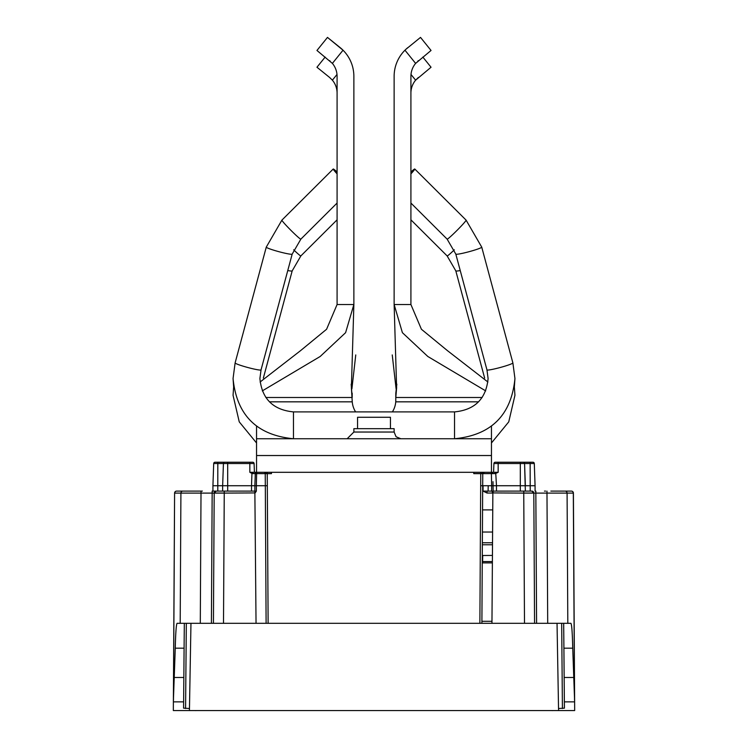 <?xml version="1.0" encoding="UTF-8"?>
<svg xmlns="http://www.w3.org/2000/svg" width="748" height="748" viewBox="0 0 748 748"><rect width="100%" height="100%" fill="white"/><g stroke="black" fill="none" stroke-linecap="round" stroke-linejoin="round"><path stroke-width="1.12" d="M255.283 472.306L252.908 472.306L254.404 472.306L254.096 463.536L254.404 472.306L254.096 463.536L254.404 472.306L256.545 472.306L256.545 455.532L491.455 455.532L491.455 472.306L493.128 472.306M213.694 463.536A1.346 1.346 0 0 1 215.041 462.236A1.346 1.346 0 0 0 213.694 463.536A1.346 1.346 90 0 1 215.041 462.236A1.346 1.346 0 0 0 213.694 463.536A1.346 1.346 0 0 1 215.041 462.236A1.346 1.346 90 0 0 213.694 463.536A1.346 1.346 0 0 1 215.041 462.236L252.759 462.236A1.346 1.346 -90 0 1 254.096 463.536A1.346 1.346 0 0 0 252.759 462.236A1.346 1.346 -90 0 1 254.096 463.536A1.346 1.346 0 0 0 252.759 462.236L224.774 462.236A1.346 1.346 -90 0 0 223.428 463.536A1.346 1.346 0 0 1 224.774 462.236L215.041 462.236A1.346 1.346 0 0 0 213.694 463.536L212.928 485.733L217.79 485.733L217.818 463.536L213.694 463.536A1.346 1.346 0 0 1 215.041 462.236L217.864 462.236L215.041 462.236A1.346 1.346 0 0 0 213.694 463.536A1.346 1.346 90 0 1 215.041 462.236A1.346 1.346 0 0 0 213.694 463.536M202.362 491.099L182.923 491.099A2.01 2.01 -89.9 0 0 182.895 491.099M254.872 492.278L254.872 491.184L256.358 491.155L255.143 492.923L254.872 492.278L256.04 623.318L211.413 623.318L212.17 491.099L216.2 491.099A2.01 2.01 0 0 0 214.19 493.1L213.432 623.318L214.19 493.1L180.913 493.1L180.193 623.318L177.108 623.318C176.248 624.3 175.63 632.593 175.266 648.189L173.377 701.306L174.593 493.1A2.02 2.02 -0.7 0 1 176.603 491.099L182.54 491.099L176.603 491.099A2.02 2.02 -0.9 0 0 174.593 493.1A2.01 2.01 0 0 1 176.603 491.099L176.668 491.099M182.54 491.099L181.381 491.099M487.032 493.044L487.032 491.099L483.058 491.099L487.032 493.044L492.857 493.044L487.032 493.044L487.032 491.099L491.642 491.099L487.107 491.099M492.745 509.893L482.554 509.893M482.423 532.043L492.595 532.043L482.423 532.043M196.481 710.563L195.471 710.6M174.191 561.159L173.33 710.563L574.67 710.563L574.081 710.563L574.67 710.563L573.407 493.1L574.623 701.306L573.81 561.168L574.623 701.306L572.734 648.189C572.37 632.593 571.753 624.3 570.892 623.318L567.807 623.318L567.087 493.1L573.407 493.1L573.81 561.168M552.529 710.6L551.519 710.563M574.081 710.563L574.67 710.563M174.293 544.74A2.02 2.02 -179.6 0 0 174.293 544.778L174.275 546.508M174.593 493.119L174.593 493.1A2.02 2.02 -0.9 0 1 176.603 491.099A2.01 2.01 0 0 0 174.593 493.1L173.48 700.184M573.707 544.74A2.02 2.02 179.6 0 1 573.707 544.778L573.838 566.965M571.332 491.099L571.397 491.099A2.01 2.01 0 0 1 573.407 493.1L573.407 493.1A2.02 2.02 0.9 0 0 571.397 491.099L565.077 491.099A2.01 2.01 89.9 0 1 567.087 493.1L546.984 493.1L546.984 491.099M532.959 462.236A1.346 1.346 90 0 1 534.306 463.536A1.346 1.346 90 0 0 532.959 462.236A1.346 1.346 0 0 1 534.306 463.536L524.572 463.536A1.346 1.346 0 0 0 523.226 462.236L532.959 462.236A1.346 1.346 0 0 1 534.306 463.536A1.346 1.346 0 0 0 532.959 462.236A1.346 1.346 90 0 1 534.306 463.536L535.072 485.733L525.348 485.733L524.572 463.536A1.346 1.346 0 0 0 523.226 462.236L532.959 462.236A1.346 1.346 90 0 1 534.306 463.536A1.346 1.346 0 0 0 532.959 462.236A1.346 1.346 0 0 1 534.306 463.536A1.346 1.346 90 0 0 532.959 462.236A1.346 1.346 0 0 1 534.306 463.536A1.346 1.346 90 0 0 532.959 462.236L523.226 462.236A1.346 1.346 90 0 1 524.572 463.536L525.348 491.099L493.128 491.099L492.867 492.923L523.75 493.1L523.75 491.099L531.8 491.099A2.01 2.01 0 0 1 533.81 493.1A2.01 2.01 0 0 0 531.8 491.099A2.01 2.01 0 0 1 533.81 493.1L546.984 493.1L547.704 623.318L567.807 623.318M550.865 491.099L564.45 491.099M565.114 491.099L571.397 491.099A2.02 2.02 0.9 0 1 573.407 493.1M488.098 491.099L488.21 485.733M565.46 491.099L566.619 491.099L565.46 491.099M544.469 491.099L545.638 491.099L544.469 491.099M493.596 472.306L493.904 463.536A1.346 1.346 0 0 1 495.241 462.236A1.346 1.346 -90 0 0 493.904 463.536A1.346 1.346 0 0 1 495.241 462.236A1.346 1.346 90 0 0 493.904 463.536A1.346 1.346 0 0 1 495.241 462.236L498.159 462.236L495.241 462.236A1.346 1.346 -90 0 0 493.904 463.536L493.596 472.306L493.904 463.536A1.346 1.346 0 0 1 495.241 462.236A1.346 1.346 -90 0 0 493.904 463.536L493.596 472.306M524.572 463.536L498.159 463.536L498.159 462.236L495.241 462.236L523.226 462.236A1.346 1.346 90 0 1 524.572 463.536A1.346 1.346 0 0 0 523.226 462.236M482.357 542.777L492.521 542.777M547.704 623.318L524.498 623.318L534.568 623.318L533.81 493.1L523.75 493.1L524.498 623.318L491.96 623.318L492.867 492.923L491.894 491.212M495.083 472.306L495.363 473.596L492.708 473.606A1.346 1.346 0 0 0 491.361 472.306L491.642 485.733L496.485 485.733L495.69 472.306L491.361 472.306A1.346 1.346 0 0 1 492.708 473.606L482.759 473.643L482.694 485.733L482.759 473.643A1.346 1.346 -97.1 0 1 484.106 472.306A1.346 1.346 -90 0 0 482.759 473.643L481.89 623.318L266.11 623.318L265.241 473.643A1.346 1.346 90 0 0 263.894 472.306L261.987 472.306M485.162 472.306L483.311 472.568M495.363 473.596L498.159 472.306L495.69 472.306M473.764 472.306L473.764 473.643L482.759 473.643L482.918 473.017M268.121 623.318L267.251 473.643L271.449 473.643L271.449 472.306M256.04 623.318L266.11 623.318L256.04 623.318M492.988 481.675L493.128 491.193L491.642 491.212L491.642 485.733L482.694 485.733L481.89 623.318L491.96 623.318M572.734 648.189L563.908 648.189L563.683 623.318L557.036 623.318L558.569 710.563M213.432 623.318L223.502 623.318L224.25 493.1L255.143 492.923M180.193 623.318L211.413 623.318M189.431 710.563L190.964 623.318L184.317 623.318L184.092 648.189L184.317 623.318L184.092 648.189L175.266 648.189M558.522 708.506L564.422 708.15L563.693 624.346L564.422 708.15L564.16 677.492L573.314 677.492M563.908 648.189L564.16 677.492M574.427 668.273L574.146 620.26M189.478 708.506L183.569 708.141L183.84 677.492L183.625 701.858L173.377 701.858M174.686 677.492L183.84 677.492L184.092 648.189M174.162 566.965L173.573 668.273M216.2 491.099L254.872 491.099L224.25 491.099L224.25 493.1L214.19 493.1A2.01 2.01 0 0 1 216.2 491.099A2.01 2.01 0 0 0 214.19 493.1L216.2 491.099M212.928 485.733L212.928 491.099L217.79 491.099L217.79 485.733L222.652 485.733L223.428 463.536A1.346 1.346 0 0 1 224.774 462.236L227.691 462.236L224.774 462.236A1.346 1.346 -90 0 0 223.428 463.536L222.652 485.733L227.691 485.733L227.691 491.099M197.135 491.099L183.55 491.099M254.096 463.536A1.346 1.346 0 0 0 252.759 462.236A1.346 1.346 -90 0 1 254.096 463.536L254.404 472.306L254.096 463.536A1.346 1.346 0 0 0 252.759 462.236L249.841 462.236L252.759 462.236A1.346 1.346 -90 0 1 254.096 463.536L254.404 472.306L254.096 463.536L249.841 463.536L249.841 462.236L252.759 462.236A1.346 1.346 -90 0 1 254.096 463.536A1.346 1.346 -90 0 0 252.759 462.236A1.346 1.346 -90 0 1 254.096 463.536A1.346 1.346 -90 0 0 252.759 462.236M256.358 491.155L256.358 485.733L254.872 485.723L254.872 491.184L254.872 485.723L251.515 485.733L251.945 473.419L252.637 473.596L252.908 472.306L249.841 472.306L251.945 473.419L252.31 472.306M252.637 473.596L255.292 473.606A1.346 1.346 -0.3 0 1 256.639 472.306L256.639 472.306A1.346 1.346 -0.3 0 0 255.292 473.606L267.251 473.643L267.251 472.306M263.894 472.306A1.346 1.346 -90 0 1 265.241 473.643L265.26 477.991M254.872 485.723L255.292 473.606M267.326 485.733L256.358 485.733L256.639 472.306M251.515 491.099L251.515 485.733L227.691 485.733L227.691 463.536L217.818 463.536L217.864 462.236M227.691 462.236L249.841 462.236L249.841 463.536L227.691 463.536L227.691 462.236M222.652 491.099L222.652 485.733M493.128 491.099L523.75 491.099L493.128 491.099M525.348 485.733L496.485 485.733L496.485 491.099M535.072 485.733L535.072 491.099M493.128 492.278L492.867 492.923M491.969 621.298L481.899 621.298L491.969 621.298M492.427 555.427L482.282 555.512M482.245 562.889L482.114 585.179M482.731 555.427L482.619 561.57L492.39 561.57L482.619 561.57A1.346 1.346 0 0 0 482.254 561.617A1.346 1.346 57.4 0 1 482.619 561.57A1.346 1.346 57.4 0 0 482.254 561.617M392.242 354.935L396.094 388.829M491.455 472.306L256.545 472.306M355.758 354.935L351.906 388.829M337.086 93.107A20.131 20.131 0 0 0 332.383 80.176L329.588 77.437L332.383 80.176L329.588 77.437L332.383 80.176L337.002 74.454M316.956 67.236L325.156 57.072L316.956 67.236L325.156 57.072L316.956 67.236L329.588 77.437M293.665 249.813A13.427 0.823 45.1 0 0 300.864 255.919L337.086 219.828L337.086 228.056M418.413 77.437L415.617 80.176A20.131 20.131 0 0 0 410.914 93.107A20.131 20.131 0 0 1 415.617 80.176L431.044 67.236L422.844 57.072M256.545 426.192L256.545 438.749L491.455 438.749L491.455 455.532M256.545 455.532L256.545 438.749M329.588 39.092L340.125 47.592A36.914 36.914 0 0 1 343.033 50.2L327.484 37.4L316.956 50.462L332.383 63.393A20.131 20.131 0 0 1 337.086 76.324L337.086 304.52L326.586 329.26L300.5 350.69L260.089 382.013M337.086 304.52L353.869 304.52L345.595 332.682L320.163 356.497L262.296 390.895M351.167 384.154L352.186 397.497L352.186 393.149M396.833 384.154L395.814 393.149L395.757 401.741M485.704 390.895L427.837 356.497L402.405 332.682L394.131 304.52L396.618 387.81L395.814 397.497L395.814 393.149M415.617 63.393A20.131 20.131 0 0 0 410.914 76.324L410.914 304.52L394.131 304.52L394.131 76.324A36.914 36.914 0 0 1 404.967 50.2L415.617 63.393L431.044 50.462L420.516 37.4L431.044 50.462L420.516 37.4L405.912 49.293M418.413 60.653L417.814 61.149M410.914 304.52L421.414 329.26L447.5 350.69L487.911 382.013M491.455 438.749L491.455 426.192M342.088 49.293L343.033 50.2A36.914 36.914 0 0 1 353.869 76.324L353.869 304.52L351.382 387.81L352.252 401.835A21.814 21.814 0 0 0 355.618 411.905M392.382 411.905A21.814 21.814 0 0 0 395.748 401.835L395.814 400.161M330.186 61.149L329.588 60.653M394.131 432.035L394.131 428.679L353.869 428.679L353.869 432.035L394.131 432.035L396.066 436.748L400.844 438.749M410.914 228.056L410.914 219.828L447.136 255.919A13.427 0.823 -45.1 0 0 454.335 249.813M352.186 400.283L352.196 400.891M316.956 50.462L327.484 37.4M340.125 47.592L341.116 48.424M394.131 93.107L394.131 76.324M406.884 48.424L407.875 47.592A36.914 36.914 0 0 0 404.967 50.2M337.086 173.873A13.427 0.823 -134.9 0 1 333.206 169.067A13.427 0.823 -134.9 0 1 333.225 169.011A13.427 0.823 -134.9 0 1 337.086 171.984M410.914 171.984A13.427 0.823 134.9 0 1 414.775 169.011A13.427 0.823 134.9 0 1 414.794 169.067A13.427 0.823 134.9 0 1 410.914 173.873M390.447 428.679L390.447 417.272L357.553 417.272L357.553 428.679M265.783 473.634L265.877 472.306M533.81 493.044L523.75 493.044M483.058 491.099L483.058 485.733M482.123 472.306L482.217 473.634M224.25 493.044L214.19 493.044M493.904 463.536A1.346 1.346 -90 0 1 495.241 462.236A1.346 1.346 -90 0 0 493.904 463.536A1.346 1.346 90 0 1 495.241 462.236A1.346 1.346 -90 0 0 493.904 463.536L498.159 463.536L498.159 472.306M571.397 491.099L571.304 491.099A2.02 2.01 -90 0 1 573.314 493.1L574.52 700.184M535.83 491.099L536.587 623.318M480.749 472.306L480.674 485.733L482.694 485.733M480.674 485.733L479.879 623.318M561.673 623.318L562.421 708.506M574.632 701.858L564.375 701.858M185.579 708.506L186.327 623.318M183.84 677.492L183.625 701.858M249.841 472.306L249.841 463.536M201.016 491.099L200.296 623.318M176.696 491.099A2.02 2.01 90 0 0 174.686 493.1L180.913 493.1A2.01 2.01 -90 0 1 182.923 491.099M530.136 462.236L530.21 491.099M520.309 491.099L520.309 462.236M482.348 544.759L492.502 544.759M482.619 561.57L482.497 562.889L492.38 562.889M410.998 74.454L415.617 80.176M478.552 401.835L395.748 401.835M352.252 401.835L269.448 401.835M482.151 397.497L395.814 397.497M352.186 397.497L265.849 397.497M332.383 63.393L343.033 50.2M300.883 255.863A13.427 0.823 45.1 0 1 300.864 255.919L292.188 270.879A13.427 1.131 -164.9 0 1 292.188 270.879A13.427 1.131 -164.9 0 1 287.765 270.552M460.235 270.552A13.427 1.131 164.9 0 1 455.812 270.879A13.427 1.131 164.9 0 1 455.803 270.851L484.648 378.077M447.117 255.863A13.427 0.823 -45.1 0 0 447.136 255.919L455.812 270.879L447.136 255.919M454.541 438.702L454.541 411.952M293.459 411.952L293.459 438.702M235.134 362.902A13.427 1.131 15.1 0 0 235.115 362.92A13.427 1.131 15.1 0 0 235.115 362.948A13.427 1.131 15.1 0 0 247.934 367.539A13.427 1.131 15.1 0 0 261.043 369.895A13.427 1.131 15.1 0 0 261.052 369.867L259.902 378.525C261.875 398.778 273.057 409.904 293.459 411.905L454.541 411.905C474.943 409.904 486.125 398.778 488.098 378.525L486.957 369.895A13.427 1.131 -15.1 0 0 486.957 369.895A13.427 1.131 -15.1 0 0 500.066 367.539A13.427 1.131 -15.1 0 0 512.885 362.948A13.427 1.131 -15.1 0 0 512.885 362.92A13.427 1.131 -15.1 0 0 512.866 362.902M281.968 220.099A13.427 0.823 45.1 0 0 281.912 220.118A13.427 0.823 45.1 0 0 281.893 220.174A13.427 0.823 45.1 0 0 291.094 230.506A13.427 0.823 45.1 0 0 300.864 239.136L292.188 254.096A13.427 1.131 -164.9 0 1 292.188 254.096A13.427 1.131 -164.9 0 1 279.079 251.739A13.427 1.131 -164.9 0 1 266.26 247.149A13.427 1.131 -164.9 0 1 266.269 247.121A13.427 1.131 -164.9 0 1 266.279 247.102L235.115 362.92L233.058 378.525L235.115 362.92M337.086 203.054L300.864 239.136A13.427 0.823 45.1 0 0 300.883 239.089M512.885 362.92L514.942 378.525L512.885 362.92L481.731 247.121A13.427 1.131 164.9 0 1 481.731 247.121A13.427 1.131 164.9 0 1 481.74 247.149A13.427 1.131 164.9 0 1 468.921 251.739A13.427 1.131 164.9 0 1 455.812 254.096A13.427 1.131 164.9 0 1 455.803 254.068L486.957 369.895M447.117 239.089A13.427 0.823 -45.1 0 0 447.136 239.136A13.427 0.823 -45.1 0 0 456.906 230.506A13.427 0.823 -45.1 0 0 466.107 220.174A13.427 0.823 -45.1 0 0 466.088 220.118A13.427 0.823 -45.1 0 0 466.032 220.099M173.564 670.292L173.564 669.619M533.81 493.1L531.8 491.099M265.269 478.037L265.241 473.643M353.869 432.035L347.156 438.749M233.058 395.299L233.647 386.912L233.058 395.299L239.248 421.863L256.545 442.975L239.248 421.863L233.058 395.299M300.864 255.919L292.188 270.879L263.352 378.077M514.353 386.912L514.942 395.299L508.752 421.863L491.455 442.975L508.752 421.863L514.942 395.299L514.353 386.912L514.942 378.525C511.351 415.112 491.221 435.186 454.541 438.749M233.647 386.912L233.058 378.525C236.649 415.112 256.779 435.186 293.459 438.749M292.188 254.096L261.043 369.895M281.912 220.118L266.269 247.121L281.912 220.118L333.225 169.011M466.088 220.118L481.731 247.121L466.088 220.118L414.775 169.011M410.914 203.054L447.136 239.136L455.812 254.096"/></g></svg>
